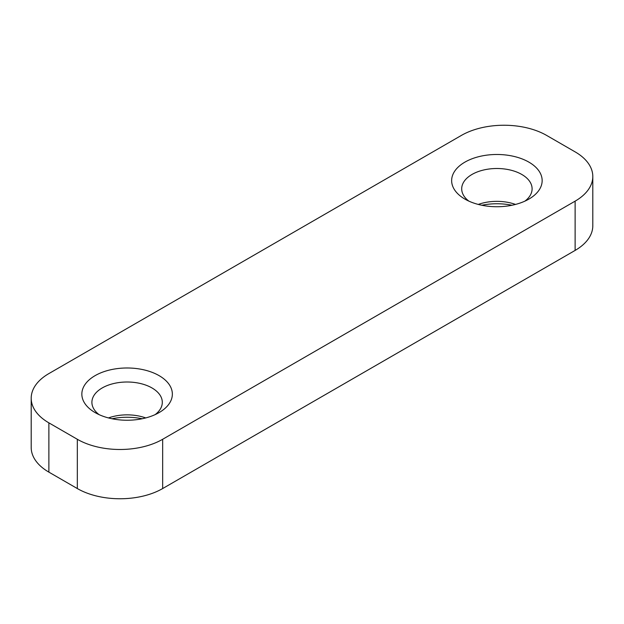 <?xml version="1.0" encoding="UTF-8"?>
<svg xmlns="http://www.w3.org/2000/svg" width="624" height="624" viewBox="0 0 624 624"><rect width="100%" height="100%" fill="white"/><g stroke="black" fill="none" stroke-linecap="round" stroke-linejoin="round"><path stroke-width="0.94" d="M95.098 412.589L95.098 412.589A45.256 26.13 180 0 1 95.098 375.64A45.256 26.13 180 0 1 159.104 375.64A45.256 26.13 180 0 1 159.104 412.589A45.256 26.13 180 0 1 95.098 412.589M464.896 199.087L464.896 199.087A45.256 26.13 180 0 1 464.896 162.139A45.256 26.13 180 0 1 528.902 162.139A45.256 26.13 180 0 1 528.902 199.087A45.256 26.13 180 0 1 464.896 199.087M31.2 398.221A60.341 34.843 0 0 0 48.875 422.854L48.875 472.126A60.341 34.843 180 0 1 31.2 447.494L31.2 398.221A60.341 34.843 0 0 1 48.875 373.589L461.339 135.447A60.341 34.843 0 0 1 546.679 135.447L575.125 151.874A60.341 34.843 0 0 1 592.8 176.506A60.341 34.843 0 0 1 575.125 201.146L162.661 439.28L162.661 488.553L575.125 250.411L575.125 201.146M162.661 488.553A60.341 34.843 180 0 1 77.321 488.553L77.321 439.28L48.875 422.854M77.321 439.28A60.341 34.843 0 0 0 162.661 439.28M511.984 205.249A45.256 26.13 0 0 0 481.814 205.249M142.186 418.751A45.256 26.13 0 0 0 112.016 418.751M592.8 176.506L592.8 225.779A60.341 34.843 180 0 1 575.125 250.411M48.875 472.126L77.321 488.553M478.273 204.43A35.201 20.319 180 0 1 515.525 204.43M524.901 201.146A35.201 20.319 0 0 0 532.1 188.822A35.201 20.319 0 0 0 521.789 174.455A35.201 20.319 0 0 0 483.428 170.048A35.201 20.319 0 0 0 461.698 188.822A35.201 20.319 0 0 0 468.897 201.146M108.475 417.932A35.201 20.319 180 0 1 145.727 417.932M155.103 414.648A35.201 20.319 0 0 0 162.302 402.324A35.201 20.319 0 0 0 151.991 387.956A35.201 20.319 0 0 0 113.63 383.549A35.201 20.319 0 0 0 91.9 402.324A35.201 20.319 0 0 0 99.099 414.648"/></g></svg>
